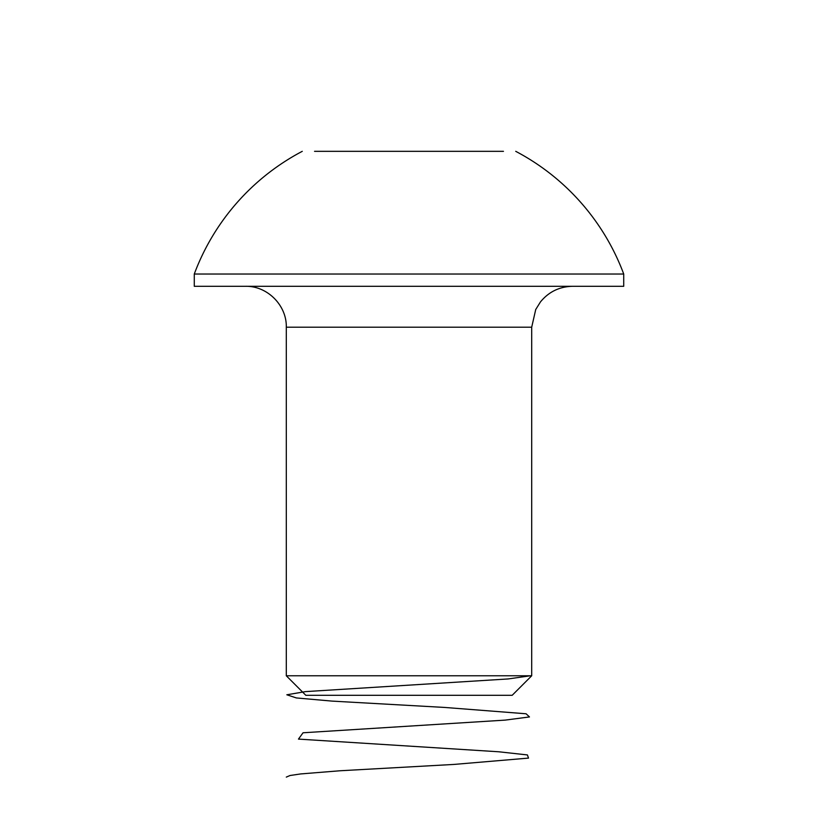 <?xml version="1.0" encoding="UTF-8"?>
<svg xmlns="http://www.w3.org/2000/svg" width="818" height="818" viewBox="0 0 818 818"><rect width="100%" height="100%" fill="white"/><g stroke="black" fill="none" stroke-linecap="round" stroke-linejoin="round"><path stroke-width="1.23" d="M286.3 675.78L305.82 695.3L512.18 695.3L531.7 675.78L531.7 327.2L286.3 327.2L286.3 675.78L531.7 675.78M490.8 151.33L409 151.33M314.541 151.33L503.459 151.33M623.725 274.03L623.725 286.3L194.275 286.3L194.275 274.03L623.725 274.03A229.183 229.183 0 0 0 515.729 151.33M245.4 286.3C267.251 285.738 286.862 305.349 286.3 327.2M286.3 777.1L290.022 775.515L300.697 773.93L339.93 770.771L453.888 764.431L528.52 758.102L527.426 754.932L498.673 751.773L298.468 739.104L303.049 732.775L505.217 720.106L529.471 716.936L526.086 713.777L444.603 707.437L332.067 701.108L296.351 697.938L286.832 694.779L305.533 691.609L508.203 678.94L530.289 675.78M302.271 151.33A229.183 229.183 0 0 0 194.275 274.03M531.7 327.2L535.729 309.501L540.483 301.883C548.806 291.781 559.512 286.586 572.6 286.3"/></g></svg>
